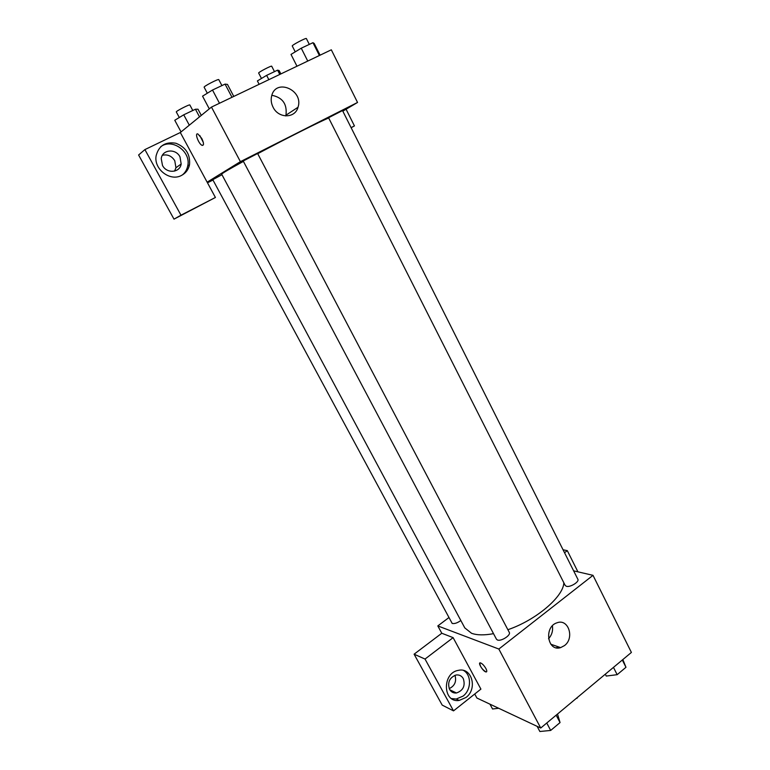 <?xml version="1.0" encoding="UTF-8"?>
<svg xmlns="http://www.w3.org/2000/svg" width="770" height="770" viewBox="0 0 770 770"><rect width="100%" height="100%" fill="white"/><g stroke="black" fill="none" stroke-linecap="round" stroke-linejoin="round"><path stroke-width="1.16" d="M576.874 697.899L564.689 708.053M577.057 698.265L577.385 697.466M573.631 570.84L593.006 575.334L631.4 652.431L540.732 728.035L476.909 698.034L474.734 694.02M559.559 647.243L556.113 647.753L559.559 647.243M485.909 668.543C487.054 670.843 487.083 671.979 485.986 671.95C483.175 671.671 477.342 662.162 480.413 662.874C482.222 663.528 484.051 665.424 485.909 668.543M453.116 637.647L480.904 689.112L453.52 710.874L425.021 659.053L453.116 637.647L441.788 633.248L437.812 625.923L448.669 617.752M593.006 575.334L498.844 649.043L540.732 728.035M498.844 649.043L437.812 625.923M479.845 662.97C479.903 666.319 481.953 669.313 485.986 671.95L486.553 671.844M465.966 697.495L459.17 700.431C442.692 703.202 441.922 672.807 458.419 670.343C471.846 666.993 477.881 688.909 465.966 697.495M451.518 698.582L456.273 699.025L463.049 696.109C471.365 689.968 471.702 675.059 463.627 670.506M449.545 689.371C447.312 682.422 449.468 677.629 456.013 675.011C459.18 674.587 461.605 675.781 463.29 678.601C465.503 685.743 463.232 690.536 456.466 692.981C453.463 693.269 451.153 692.066 449.545 689.371M454.964 675.28C456.716 681.421 454.791 685.878 449.189 688.64M425.021 659.053L414.096 654.192L441.788 633.248M453.52 710.874L442.192 705.099L414.096 654.192M564.506 645.578L560.647 647.618C547.393 652.075 543.659 626.674 557.028 622.795C568.395 618.281 574.824 638.032 564.506 645.578M548.529 638.754C551.84 635.096 553.13 630.794 552.398 625.837M577.924 571.841L567.298 550.637L564.545 552.735M567.298 550.637L563.043 549.761M566.422 586.307C570.214 587.539 579.541 581.783 577.856 579.252L342.525 110.562L329.271 117.377L328.607 117.829L565.199 585.46L566.422 586.307M221.952 174.723L212.78 179.68L452.183 623.45C454.57 623.921 457.447 622.949 460.835 620.514M497.43 639.995C501.087 641.66 511.174 635.154 509.268 632.372L257.613 153.509L243.205 160.997L496.457 639.216L497.43 639.995M243.416 161.392C228.988 169.294 221.741 173.558 221.673 174.193L464.791 627.897L471.558 633.287C476.957 635.25 484.282 635.375 493.512 633.662M507.873 629.716C536.113 620.1 563.447 596.712 563.842 582.774M257.719 153.702C286.796 138.196 321.793 120.64 328.703 118.022M212.972 180.036L207.486 182.817M342.823 111.159L357.54 102.458L240.404 161.662L207.14 182.172L215.408 197.476L180.979 215.196L144.904 149.592L180.324 132.517L207.14 182.172M174.588 171.104L175.945 167.745L174.771 160.738C171.71 155.954 167.591 154.135 162.412 155.27M215.408 197.476L174.001 219.142L138.6 154.991L144.904 149.592M179.988 156.859L181.171 163.981C179.959 172.836 166.715 173.953 162.499 165.454L161.228 158.63C162.201 149.447 175.801 148.235 179.988 156.859M182.336 174.973C185.137 172.682 186.927 169.708 187.697 166.05C191.335 151.709 172.172 137.811 160.68 146.762M181.499 175.425C170.17 181.816 153.644 169.208 156.118 155.809C158.764 145.703 165.338 141.516 175.839 143.239C185.878 147.195 190.431 154.375 189.507 164.79C188.438 169.631 185.772 173.173 181.499 175.425M351.101 127.637L354.441 125.914L346.077 109.234M354.441 125.914L351.139 127.724M180.979 215.196L174.001 219.142M357.54 102.458L331.321 49.809L211.471 107.088L180.324 132.517M273.061 107.184C271.204 103.469 270.732 99.725 271.646 95.961C275.747 77.799 303.948 90.167 298.009 107.261C295.17 118.59 278.471 118.676 273.061 107.184M211.471 107.088L240.404 161.662M285.689 115.933L285.94 115.211C287.325 104.114 282.619 97.472 271.839 95.278M201.75 138.417C203.915 143.066 204.06 145.395 202.192 145.386C198.804 144.413 194.281 132.45 197.9 133.98L201.75 138.417M199.767 135.472L203.319 142.44M320.079 55.18L314.208 43.466L312.957 42.687L301.253 48.192L291.002 54.42L296.979 66.22M312.957 42.687L319.386 55.507M301.253 48.192L307.75 61.071M295.228 51.85L292.263 45.998C291.455 45.324 306.287 37.499 306.373 38.558L309.309 44.4M233.772 96.423L227.468 84.402L225.061 84.113L212.501 90.032L202.548 96.163L209.296 108.859M225.061 84.113L231.982 97.28M212.501 90.032L219.479 103.257M207.313 93.218L204.146 87.231C203.28 86.49 218.69 78.521 218.796 79.647L221.924 85.586M280.858 73.92L279.144 70.57L277.595 70.157L266.632 75.364L257.392 80.927L259.134 84.305M277.595 70.157L279.78 74.43M266.632 75.364L268.846 79.666M261.463 78.473L258.662 73.044C257.94 72.476 271.656 65.306 271.704 66.22L274.476 71.639M201.297 115.394L197.996 109.215L195.445 109.234L183.732 114.807L174.771 120.274L181.056 131.92M195.445 109.234L199.507 116.848M183.732 114.807L189.314 125.183M179.304 117.512L176.311 111.958C175.541 111.352 189.786 104.027 189.853 104.99L192.798 110.495M622.843 659.563L625.971 667.292L617.155 674.684L606.25 676.06L605.307 674.193M622.314 660.006L625.971 667.292M613.478 667.378L617.155 674.684M557.519 714.04L560.05 722.578L550.685 730.441L539.866 731.5L537.133 726.351M556.161 715.166L560.05 722.578M546.758 723.011L550.685 730.441M498.7 708.275L492.55 708.987L489.951 704.165M459.17 700.431L456.273 699.025M449.796 689.795L456.466 692.981M560.647 647.618L550.829 644.24M175.945 167.745L181.171 163.981M189.507 164.79L187.697 166.05M298.009 107.261L285.94 115.211M202.192 145.386L203.415 144.789"/></g></svg>
